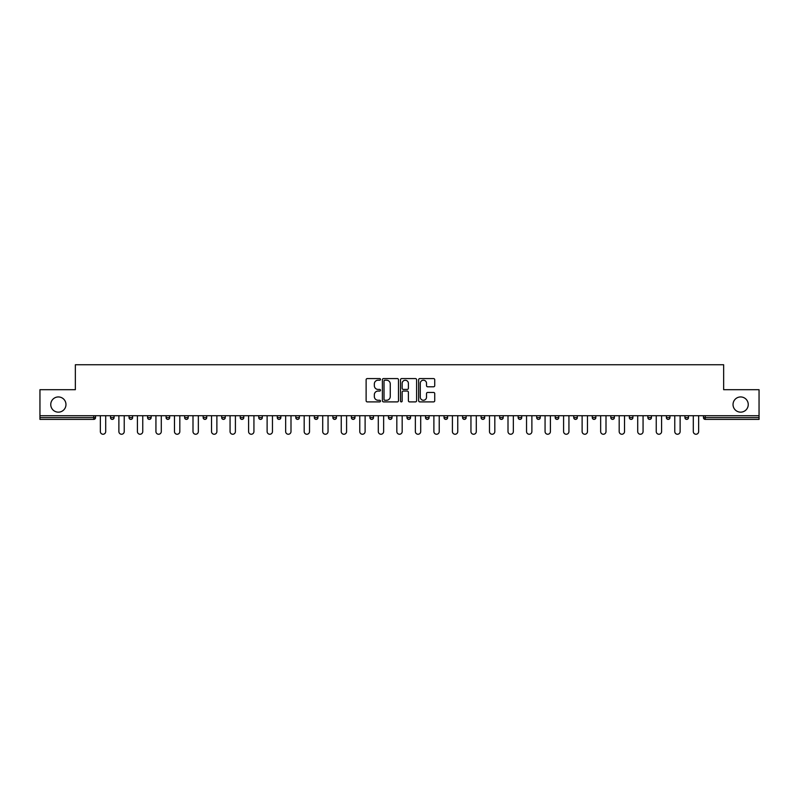 <?xml version="1.0" encoding="UTF-8"?>
<svg xmlns="http://www.w3.org/2000/svg" width="799" height="799" viewBox="0 0 799 799"><rect width="100%" height="100%" fill="white"/><g stroke="black" fill="none" stroke-linecap="round" stroke-linejoin="round"><path stroke-width="1.2" d="M65.967 404.544A7.6 7.6 0 0 1 58.357 412.154A7.6 7.6 0 0 1 50.756 404.544A7.6 7.6 0 0 1 58.357 396.943A7.6 7.6 0 0 1 65.967 404.544M748.244 404.544A7.6 7.6 0 0 1 740.643 412.154A7.6 7.6 0 0 1 733.033 404.544A7.6 7.6 0 0 1 740.643 396.943A7.6 7.6 0 0 1 748.244 404.544M380.494 379.395A0.819 0.819 0 0 0 379.675 378.576L367.29 378.576A1.169 1.169 0 0 0 366.122 379.745L366.122 400.728A1.169 1.169 0 0 0 367.29 401.897L379.675 401.897A0.819 0.819 0 0 0 380.494 401.078A0.819 0.819 0 0 0 379.675 400.259L378.077 400.259A3.735 3.735 0 0 1 374.341 396.534L374.341 394.786A3.735 3.735 0 0 1 378.077 391.051L379.675 391.051A0.819 0.819 0 0 0 380.494 390.232A0.819 0.819 0 0 0 379.675 389.423L378.077 389.423A3.735 3.735 0 0 1 374.341 385.687L374.341 383.939A3.735 3.735 0 0 1 378.077 380.204L379.675 380.204A0.819 0.819 0 0 0 380.494 379.395M433.577 386.796A1.169 1.169 0 0 0 434.736 385.627L434.736 379.745A1.169 1.169 0 0 0 433.577 378.576L419.815 378.576A1.169 1.169 0 0 0 418.646 379.745L418.646 400.728A1.169 1.169 0 0 0 419.815 401.897L433.577 401.897A1.169 1.169 0 0 0 434.736 400.728L434.736 393.617A1.169 1.169 0 0 0 433.577 392.449L427.685 392.449A1.169 1.169 0 0 0 426.516 393.617L426.516 397.143A3.116 3.116 0 0 1 423.4 400.259A3.116 3.116 0 0 1 420.284 397.143L420.284 383.33A3.116 3.116 0 0 1 423.4 380.204A3.116 3.116 0 0 1 426.516 383.33L426.516 385.627A1.169 1.169 0 0 0 427.685 386.796L433.577 386.796M39.95 415.71L39.95 389.702L75.346 389.702L75.346 364.753L723.654 364.753L723.654 389.702L759.05 389.702L759.05 415.71L39.95 415.71L39.95 417.617L93.763 417.617L93.763 415.71M398.481 379.745A1.169 1.169 0 0 0 397.313 378.576L383.56 378.576A1.169 1.169 0 0 0 382.391 379.745L382.391 400.728A1.169 1.169 0 0 0 383.56 401.897L397.313 401.897A1.169 1.169 0 0 0 398.481 400.728L398.481 379.745M401.687 378.576L415.44 378.576A1.169 1.169 0 0 1 416.609 379.745L416.609 400.728A1.169 1.169 0 0 1 415.44 401.897L409.557 401.897A1.169 1.169 0 0 1 408.389 400.728L408.389 392.219A1.169 1.169 0 0 0 407.22 391.051L403.315 391.051A1.169 1.169 0 0 0 402.157 392.219L402.157 401.078A0.819 0.819 0 0 1 401.338 401.897A0.819 0.819 0 0 1 400.519 401.078L400.519 379.745A1.169 1.169 0 0 1 401.687 378.576M93.763 419.395A1.778 1.778 0 0 0 95.54 417.617L93.763 417.617L93.763 419.395A1.778 1.778 0 0 0 95.54 417.617L95.54 415.71L95.54 417.617A1.778 1.778 0 0 1 93.763 419.395L39.95 419.395L39.95 417.617M759.05 415.71L759.05 419.395L705.237 419.395A1.778 1.778 0 0 1 703.46 417.617L703.46 415.71M110.502 417.617A1.778 1.778 0 0 0 112.289 419.395A1.778 1.778 0 0 0 114.067 417.617L114.067 415.71L114.067 417.617L110.502 417.617A1.778 1.778 0 0 0 112.289 419.395A1.778 1.778 0 0 1 110.502 417.617L110.502 415.71M129.038 415.71L129.038 417.617L129.038 415.71M132.604 415.71L132.604 417.617L132.604 415.71M151.131 415.71L151.131 417.617L147.565 417.617A1.778 1.778 0 0 0 149.343 419.395A1.778 1.778 0 0 1 147.565 417.617L147.565 415.71M166.092 415.71L166.092 417.617L166.092 415.71M169.658 415.71L169.658 417.617A1.778 1.778 0 0 1 167.88 419.395A1.778 1.778 0 0 1 166.092 417.617A1.778 1.778 0 0 0 167.88 419.395A1.778 1.778 0 0 0 169.658 417.617A1.778 1.778 0 0 1 167.88 419.395A1.778 1.778 0 0 1 166.092 417.617L169.658 417.617M184.629 417.617A1.778 1.778 0 0 0 186.407 419.395A1.778 1.778 0 0 0 188.184 417.617A1.778 1.778 0 0 1 186.407 419.395A1.778 1.778 0 0 0 188.184 417.617L188.184 415.71L188.184 417.617L184.629 417.617A1.778 1.778 0 0 0 186.407 419.395A1.778 1.778 0 0 1 184.629 417.617L184.629 415.71M206.721 415.71L206.721 417.617A1.778 1.778 0 0 1 204.934 419.395A1.778 1.778 0 0 1 203.156 417.617L203.156 415.71M225.248 415.71L225.248 417.617A1.778 1.778 0 0 1 223.47 419.395A1.778 1.778 0 0 1 221.683 417.617L221.683 415.71M243.775 415.71L243.775 417.617A1.778 1.778 0 0 1 241.997 419.395A1.778 1.778 0 0 1 240.219 417.617L240.219 415.71M262.312 415.71L262.312 417.617A1.778 1.778 0 0 1 260.524 419.395A1.778 1.778 0 0 1 258.746 417.617L258.746 415.71M277.273 415.71L277.273 417.617L277.273 415.71M280.839 415.71L280.839 417.617A1.778 1.778 0 0 1 279.061 419.395A1.778 1.778 0 0 1 277.273 417.617L280.839 417.617A1.778 1.778 0 0 1 279.061 419.395M299.365 415.71L299.365 417.617A1.778 1.778 0 0 1 297.588 419.395A1.778 1.778 0 0 1 295.8 417.617L295.8 415.71M314.337 415.71L314.337 417.617L314.337 415.71M317.902 415.71L317.902 417.617A1.778 1.778 0 0 1 316.114 419.395A1.778 1.778 0 0 1 314.337 417.617L317.902 417.617A1.778 1.778 0 0 1 316.114 419.395M336.429 415.71L336.429 417.617L332.863 417.617A1.778 1.778 0 0 0 334.641 419.395A1.778 1.778 0 0 1 332.863 417.617L332.863 415.71M354.956 415.71L354.956 417.617A1.778 1.778 0 0 1 353.178 419.395A1.778 1.778 0 0 1 351.39 417.617L351.39 415.71M371.705 419.395A1.778 1.778 0 0 0 373.483 417.617L373.483 415.71L373.483 417.617A1.778 1.778 0 0 1 371.705 419.395A1.778 1.778 0 0 1 369.927 417.617L369.927 415.71M390.232 419.395A1.778 1.778 0 0 0 392.019 417.617L392.019 415.71L392.019 417.617A1.778 1.778 0 0 1 390.232 419.395A1.778 1.778 0 0 1 388.454 417.617L388.454 415.71M410.546 415.71L410.546 417.617A1.778 1.778 0 0 1 408.768 419.395A1.778 1.778 0 0 1 406.981 417.617L406.981 415.71M429.073 415.71L429.073 417.617A1.778 1.778 0 0 1 427.295 419.395A1.778 1.778 0 0 1 425.517 417.617L425.517 415.71M447.61 415.71L447.61 417.617A1.778 1.778 0 0 1 445.822 419.395A1.778 1.778 0 0 1 444.044 417.617L444.044 415.71M462.571 415.71L462.571 417.617L462.571 415.71M466.137 415.71L466.137 417.617A1.778 1.778 0 0 1 464.359 419.395A1.778 1.778 0 0 1 462.571 417.617L466.137 417.617A1.778 1.778 0 0 1 464.359 419.395A1.778 1.778 0 0 0 466.137 417.617M481.098 415.71L481.098 417.617L481.098 415.71M484.663 415.71L484.663 417.617L484.663 415.71M499.635 415.71L499.635 417.617L499.635 415.71M503.2 415.71L503.2 417.617A1.778 1.778 0 0 1 501.412 419.395A1.778 1.778 0 0 1 499.635 417.617A1.778 1.778 0 0 0 501.412 419.395A1.778 1.778 0 0 1 499.635 417.617L503.2 417.617A1.778 1.778 0 0 1 501.412 419.395M518.161 415.71L518.161 417.617L518.161 415.71M521.727 415.71L521.727 417.617L521.727 415.71M540.254 415.71L540.254 417.617A1.778 1.778 0 0 1 538.476 419.395A1.778 1.778 0 0 1 536.688 417.617L536.688 415.71M558.781 415.71L558.781 417.617L555.225 417.617A1.778 1.778 0 0 0 557.003 419.395A1.778 1.778 0 0 1 555.225 417.617L555.225 415.71M577.317 415.71L577.317 417.617A1.778 1.778 0 0 1 575.53 419.395A1.778 1.778 0 0 1 573.752 417.617L573.752 415.71M592.279 415.71L592.279 417.617L592.279 415.71M595.844 415.71L595.844 417.617L595.844 415.71M614.371 415.71L614.371 417.617A1.778 1.778 0 0 1 612.593 419.395A1.778 1.778 0 0 1 610.816 417.617L610.816 415.71M632.908 415.71L632.908 417.617L629.342 417.617A1.778 1.778 0 0 0 631.12 419.395A1.778 1.778 0 0 1 629.342 417.617L629.342 415.71M651.435 415.71L651.435 417.617A1.778 1.778 0 0 1 649.657 419.395A1.778 1.778 0 0 1 647.869 417.617L647.869 415.71M669.962 415.71L669.962 417.617L666.396 417.617A1.778 1.778 0 0 0 668.184 419.395A1.778 1.778 0 0 1 666.396 417.617L666.396 415.71M688.498 415.71L688.498 417.617A1.778 1.778 0 0 1 686.711 419.395A1.778 1.778 0 0 1 684.933 417.617L684.933 415.71M130.816 419.395A1.778 1.778 0 0 1 129.038 417.617L132.604 417.617A1.778 1.778 0 0 1 130.816 419.395A1.778 1.778 0 0 0 132.604 417.617M151.131 417.617A1.778 1.778 0 0 1 149.343 419.395A1.778 1.778 0 0 0 151.131 417.617A1.778 1.778 0 0 1 149.343 419.395A1.778 1.778 0 0 1 147.565 417.617M334.641 419.395A1.778 1.778 0 0 0 336.429 417.617A1.778 1.778 0 0 1 334.641 419.395A1.778 1.778 0 0 1 332.863 417.617M427.295 419.395A1.778 1.778 0 0 0 429.073 417.617A1.778 1.778 0 0 1 427.295 419.395M482.886 419.395A1.778 1.778 0 0 1 481.098 417.617L484.663 417.617A1.778 1.778 0 0 1 482.886 419.395A1.778 1.778 0 0 0 484.663 417.617M519.939 419.395A1.778 1.778 0 0 1 518.161 417.617A1.778 1.778 0 0 0 519.939 419.395A1.778 1.778 0 0 0 521.727 417.617A1.778 1.778 0 0 1 519.939 419.395A1.778 1.778 0 0 1 518.161 417.617L521.727 417.617A1.778 1.778 0 0 1 519.939 419.395M557.003 419.395A1.778 1.778 0 0 0 558.781 417.617A1.778 1.778 0 0 1 557.003 419.395A1.778 1.778 0 0 1 555.225 417.617M594.066 419.395A1.778 1.778 0 0 1 592.279 417.617A1.778 1.778 0 0 0 594.066 419.395A1.778 1.778 0 0 0 595.844 417.617A1.778 1.778 0 0 1 594.066 419.395A1.778 1.778 0 0 1 592.279 417.617L595.844 417.617M631.12 419.395A1.778 1.778 0 0 0 632.908 417.617A1.778 1.778 0 0 1 631.12 419.395A1.778 1.778 0 0 1 629.342 417.617M669.962 417.617A1.778 1.778 0 0 1 668.184 419.395A1.778 1.778 0 0 0 669.962 417.617A1.778 1.778 0 0 1 668.184 419.395A1.778 1.778 0 0 1 666.396 417.617M705.237 415.71L705.237 419.395A1.778 1.778 0 0 1 703.46 417.617L759.05 417.617M384.838 380.204A0.819 0.819 0 0 0 384.019 381.023L384.019 399.45A0.819 0.819 0 0 0 384.838 400.259L386.526 400.259A3.735 3.735 0 0 0 390.262 396.534L390.262 383.939A3.735 3.735 0 0 0 386.526 380.204L384.838 380.204M408.389 383.39A3.116 3.116 0 0 0 405.273 380.264A3.116 3.116 0 0 0 402.157 383.39L402.157 388.254A1.169 1.169 0 0 0 403.315 389.423L407.22 389.423A1.169 1.169 0 0 0 408.389 388.254L408.389 383.39M100.354 431.57L100.354 415.71L100.354 431.57A2.677 2.677 0 0 0 103.021 434.247A2.677 2.677 0 0 0 105.698 431.57L105.698 415.71M118.881 431.57L118.881 415.71L118.881 431.57A2.677 2.677 0 0 0 121.548 434.247A2.677 2.677 0 0 0 124.225 431.57L124.225 415.71M137.408 431.57L137.408 415.71L137.408 431.57A2.677 2.677 0 0 0 140.085 434.247A2.677 2.677 0 0 0 142.751 431.57L142.751 415.71M155.935 431.57L155.935 415.71L155.935 431.57A2.677 2.677 0 0 0 158.611 434.247A2.677 2.677 0 0 0 161.288 431.57L161.288 415.71M174.472 431.57L174.472 415.71L174.472 431.57A2.677 2.677 0 0 0 177.138 434.247A2.677 2.677 0 0 0 179.815 431.57L179.815 415.71M192.998 431.57L192.998 415.71L192.998 431.57A2.677 2.677 0 0 0 195.675 434.247A2.677 2.677 0 0 0 198.342 431.57L198.342 415.71M211.525 431.57L211.525 415.71L211.525 431.57A2.677 2.677 0 0 0 214.202 434.247A2.677 2.677 0 0 0 216.879 431.57L216.879 415.71M230.062 431.57L230.062 415.71L230.062 431.57A2.677 2.677 0 0 0 232.729 434.247A2.677 2.677 0 0 0 235.405 431.57L235.405 415.71M248.589 431.57L248.589 415.71L248.589 431.57A2.677 2.677 0 0 0 251.266 434.247A2.677 2.677 0 0 0 253.932 431.57L253.932 415.71M267.116 431.57L267.116 415.71L267.116 431.57A2.677 2.677 0 0 0 269.792 434.247A2.677 2.677 0 0 0 272.459 431.57L272.459 415.71M285.652 431.57L285.652 415.71L285.652 431.57A2.677 2.677 0 0 0 288.319 434.247A2.677 2.677 0 0 0 290.996 431.57L290.996 415.71M304.179 431.57L304.179 415.71L304.179 431.57A2.677 2.677 0 0 0 306.846 434.247A2.677 2.677 0 0 0 309.523 431.57L309.523 415.71M322.706 431.57L322.706 415.71L322.706 431.57A2.677 2.677 0 0 0 325.383 434.247A2.677 2.677 0 0 0 328.049 431.57L328.049 415.71M341.243 431.57L341.243 415.71L341.243 431.57A2.677 2.677 0 0 0 343.91 434.247A2.677 2.677 0 0 0 346.586 431.57L346.586 415.71M359.77 431.57L359.77 415.71L359.77 431.57A2.677 2.677 0 0 0 362.436 434.247A2.677 2.677 0 0 0 365.113 431.57L365.113 415.71M378.297 431.57L378.297 415.71L378.297 431.57A2.677 2.677 0 0 0 380.973 434.247A2.677 2.677 0 0 0 383.64 431.57L383.64 415.71M396.823 431.57L396.823 415.71L396.823 431.57A2.677 2.677 0 0 0 399.5 434.247A2.677 2.677 0 0 0 402.177 431.57L402.177 415.71M415.36 431.57L415.36 415.71L415.36 431.57A2.677 2.677 0 0 0 418.027 434.247A2.677 2.677 0 0 0 420.703 431.57L420.703 415.71M433.887 431.57L433.887 415.71L433.887 431.57A2.677 2.677 0 0 0 436.564 434.247A2.677 2.677 0 0 0 439.23 431.57L439.23 415.71M452.414 431.57L452.414 415.71L452.414 431.57A2.677 2.677 0 0 0 455.09 434.247A2.677 2.677 0 0 0 457.757 431.57L457.757 415.71M470.951 431.57L470.951 415.71L470.951 431.57A2.677 2.677 0 0 0 473.617 434.247A2.677 2.677 0 0 0 476.294 431.57L476.294 415.71M489.477 431.57L489.477 415.71L489.477 431.57A2.677 2.677 0 0 0 492.154 434.247A2.677 2.677 0 0 0 494.821 431.57L494.821 415.71M508.004 431.57L508.004 415.71L508.004 431.57A2.677 2.677 0 0 0 510.681 434.247A2.677 2.677 0 0 0 513.348 431.57L513.348 415.71M526.541 431.57L526.541 415.71L526.541 431.57A2.677 2.677 0 0 0 529.208 434.247A2.677 2.677 0 0 0 531.884 431.57L531.884 415.71M545.068 431.57L545.068 415.71L545.068 431.57A2.677 2.677 0 0 0 547.734 434.247A2.677 2.677 0 0 0 550.411 431.57L550.411 415.71M563.595 431.57L563.595 415.71L563.595 431.57A2.677 2.677 0 0 0 566.271 434.247A2.677 2.677 0 0 0 568.938 431.57L568.938 415.71M582.121 431.57L582.121 415.71L582.121 431.57A2.677 2.677 0 0 0 584.798 434.247A2.677 2.677 0 0 0 587.475 431.57L587.475 415.71M600.658 431.57L600.658 415.71L600.658 431.57A2.677 2.677 0 0 0 603.325 434.247A2.677 2.677 0 0 0 606.002 431.57L606.002 415.71M619.185 431.57L619.185 415.71L619.185 431.57A2.677 2.677 0 0 0 621.862 434.247A2.677 2.677 0 0 0 624.528 431.57L624.528 415.71M637.712 431.57L637.712 415.71L637.712 431.57A2.677 2.677 0 0 0 640.389 434.247A2.677 2.677 0 0 0 643.065 431.57L643.065 415.71M656.249 431.57L656.249 415.71L656.249 431.57A2.677 2.677 0 0 0 658.915 434.247A2.677 2.677 0 0 0 661.592 431.57L661.592 415.71M674.775 431.57L674.775 415.71L674.775 431.57A2.677 2.677 0 0 0 677.452 434.247A2.677 2.677 0 0 0 680.119 431.57L680.119 415.71M693.302 431.57L693.302 415.71L693.302 431.57A2.677 2.677 0 0 0 695.979 434.247A2.677 2.677 0 0 0 698.646 431.57L698.646 415.71M112.289 419.395A1.778 1.778 0 0 0 114.067 417.617M204.934 419.395A1.778 1.778 0 0 0 206.721 417.617L203.156 417.617M223.47 419.395A1.778 1.778 0 0 0 225.248 417.617L221.683 417.617M241.997 419.395A1.778 1.778 0 0 0 243.775 417.617L240.219 417.617M260.524 419.395A1.778 1.778 0 0 0 262.312 417.617L258.746 417.617M297.588 419.395A1.778 1.778 0 0 0 299.365 417.617L295.8 417.617M353.178 419.395A1.778 1.778 0 0 0 354.956 417.617L351.39 417.617M373.483 417.617L369.927 417.617M392.019 417.617L388.454 417.617M408.768 419.395A1.778 1.778 0 0 0 410.546 417.617L406.981 417.617M429.073 417.617L425.517 417.617M445.822 419.395A1.778 1.778 0 0 0 447.61 417.617L444.044 417.617M538.476 419.395A1.778 1.778 0 0 0 540.254 417.617L536.688 417.617M575.53 419.395A1.778 1.778 0 0 0 577.317 417.617L573.752 417.617M612.593 419.395A1.778 1.778 0 0 0 614.371 417.617L610.816 417.617M649.657 419.395A1.778 1.778 0 0 0 651.435 417.617L647.869 417.617M686.711 419.395A1.778 1.778 0 0 0 688.498 417.617L684.933 417.617M705.237 419.395A1.778 1.778 0 0 1 703.46 417.617"/></g></svg>
